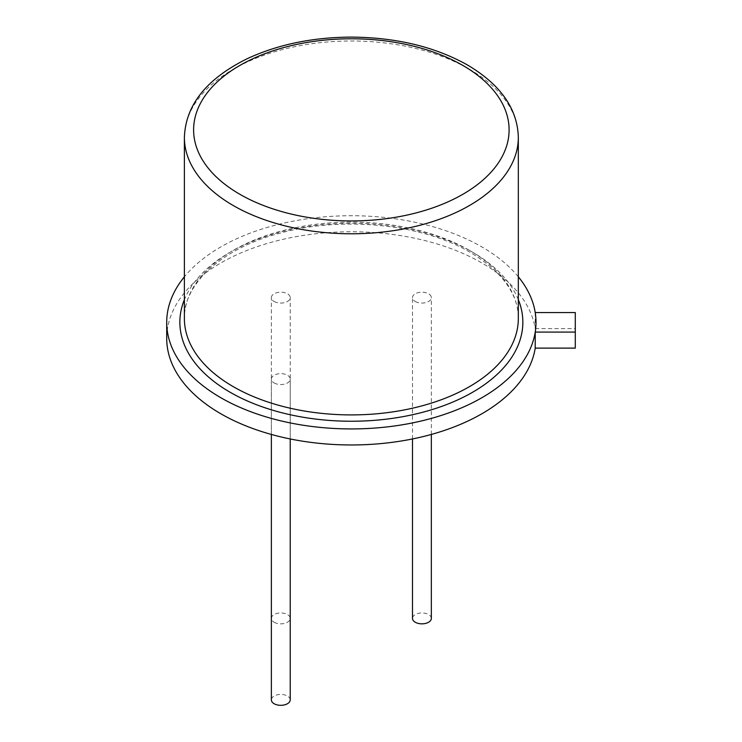 <?xml version="1.0" encoding="UTF-8"?>
<svg xmlns="http://www.w3.org/2000/svg" width="742" height="742" viewBox="0 0 742 742"><rect width="100%" height="100%" fill="white"/><g stroke="black" fill="none" stroke-linecap="round" stroke-linejoin="round"><path stroke-width="0.56" stroke-dasharray="3.71 2.78" d="M518.324 276.803A184.647 106.607 0 0 0 481.92 246.947A184.647 106.607 0 0 0 184.387 276.803M535.223 312.567L535.223 328.613A184.647 106.607 0 0 0 481.92 262.983A184.647 106.607 0 0 0 280.699 239.87A184.647 106.607 0 0 0 166.709 338.361M274.132 301.475A9.433 5.444 0 0 0 284.409 302.653A9.433 5.444 0 0 0 290.224 297.625A9.433 5.444 0 0 0 280.801 292.181A9.433 5.444 0 0 0 271.368 297.625A9.433 5.444 0 0 0 274.132 301.475M415.251 301.475A9.433 5.444 0 0 0 425.528 302.653A9.433 5.444 0 0 0 431.343 297.625A9.433 5.444 0 0 0 421.92 292.181A9.433 5.444 0 0 0 412.487 297.625A9.433 5.444 0 0 0 415.251 301.475M274.132 382.946A9.433 5.444 0 0 0 284.409 384.133A9.433 5.444 0 0 0 290.224 379.097A9.433 5.444 0 0 0 280.801 373.653A9.433 5.444 0 0 0 271.368 379.097A9.433 5.444 0 0 0 274.132 382.946M535.223 328.613L575.291 328.613L575.291 312.567M575.291 328.613L575.291 348.119M274.132 622.241A9.433 5.444 0 0 0 284.409 623.428A9.433 5.444 0 0 0 290.224 618.392A9.433 5.444 0 0 0 280.801 612.957A9.433 5.444 0 0 0 271.368 618.392A9.433 5.444 0 0 0 274.132 622.241M431.343 618.392A9.433 5.444 0 0 0 421.92 612.957A9.433 5.444 0 0 0 412.487 618.392M290.224 699.873A9.433 5.444 0 0 0 280.801 694.429A9.433 5.444 0 0 0 271.368 699.873M518.324 137.391A166.969 96.395 0 0 0 469.417 69.229A166.969 96.395 0 0 0 287.46 48.332A166.969 96.395 0 0 0 184.387 137.391M469.417 250.342A166.969 96.395 0 0 0 287.46 229.445A166.969 96.395 0 0 0 184.387 318.503C183.107 285.243 220.495 248.561 280.355 233.081C342.535 215.727 422.875 224.121 470.363 252.438C502.353 271.999 518.343 294.027 518.324 318.503A166.969 96.395 0 0 0 469.417 250.342M518.324 299.647A171.485 99.011 0 0 0 472.617 252.224A171.485 99.011 0 0 0 304.359 227.015A171.485 99.011 0 0 0 184.387 299.647M290.224 618.392L290.224 297.625M271.368 618.392L271.368 297.625M431.343 434.441L431.343 297.625M412.487 438.958L412.487 297.625M290.224 438.958L290.224 379.097M271.368 434.441L271.368 379.097"/><path stroke-width="1.11" d="M184.387 276.803A184.647 106.607 0 0 0 166.709 322.325A184.647 106.607 0 0 0 342.906 428.82A184.647 106.607 0 0 0 535.223 332.082L575.291 332.082L575.291 312.567L535.223 312.567A184.647 106.607 0 0 0 518.324 276.803M166.709 322.325L166.709 338.361A184.647 106.607 0 0 0 342.906 444.857A184.647 106.607 0 0 0 535.223 348.119L535.223 332.082A184.647 106.607 0 0 0 535.223 312.567M535.223 348.119L575.291 348.119L575.291 332.082M412.487 438.958L412.487 618.392A9.433 5.444 0 0 0 415.251 622.241A9.433 5.444 0 0 0 425.528 623.428A9.433 5.444 0 0 0 431.343 618.392L431.343 434.441M271.368 434.441L271.368 699.873A9.433 5.444 0 0 0 274.132 703.722A9.433 5.444 0 0 0 284.409 704.9A9.433 5.444 0 0 0 290.224 699.873L290.224 438.958M462.897 65.463A157.74 91.071 0 0 0 198.986 106.291A157.74 91.071 0 0 0 392.184 217.833A157.74 91.071 0 0 0 462.897 65.463M184.387 137.391A166.969 96.395 0 0 0 351.356 233.786A166.969 96.395 0 0 0 518.324 137.391C517.545 108.796 500.609 84.662 467.506 65.008C434.691 46.616 395.672 37.313 350.447 37.1C311.9 37.425 277.489 44.631 247.216 58.711C206.526 78.81 185.583 105.03 184.387 137.391L184.387 318.503A166.969 96.395 0 0 0 351.356 414.908A166.969 96.395 0 0 0 518.324 318.503L518.324 137.391M184.387 299.647A171.485 99.011 0 0 0 351.356 421.243A171.485 99.011 0 0 0 518.324 299.647"/></g></svg>
